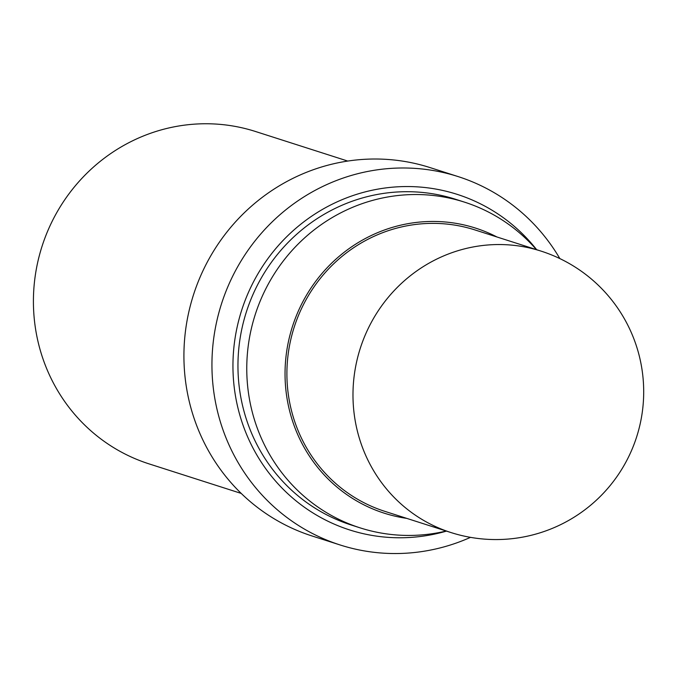 <?xml version="1.0" encoding="UTF-8"?>
<svg xmlns="http://www.w3.org/2000/svg" width="677" height="677" viewBox="0 0 677 677"><rect width="100%" height="100%" fill="white"/><g stroke="black" fill="none" stroke-linecap="round" stroke-linejoin="round"><path stroke-width="1.02" d="M496.943 236.975A149.676 144.319 107.8 0 0 293.996 321.956A149.676 144.319 107.8 0 0 397.484 516.712A149.676 144.319 107.8 0 0 406.75 518.379M541.041 251.108L474.966 229.935A147.747 142.466 107.8 0 0 294.199 327.152A147.747 142.466 107.8 0 0 384.773 511.33L450.848 532.511A147.747 147.747 0 0 0 636.642 436.91A147.747 147.747 0 0 0 541.041 251.108A147.747 142.466 107.8 0 0 356.601 361.924A147.747 142.466 107.8 0 0 450.848 532.511M536.421 249.627A171.019 164.9 107.8 0 0 464.447 202.127A171.019 164.9 107.8 0 0 255.212 314.653A171.019 164.9 107.8 0 0 360.046 527.84A171.019 164.9 107.8 0 0 375.244 531.894A171.019 164.9 107.8 0 0 446.228 531.03M464.447 202.127L455.638 199.3A171.019 164.9 107.8 0 0 246.403 311.826A171.019 164.9 107.8 0 0 351.236 525.013L360.046 527.84M347.758 161.067L255.534 131.507A174.505 168.268 107.8 0 0 42.033 246.326A174.505 168.268 107.8 0 0 149.008 463.863L241.232 493.423M446.481 531.106A176.198 169.893 -72.2 0 1 232.964 368.491A176.198 169.893 -72.2 0 1 441.556 190.195A176.198 169.893 -72.2 0 1 536.675 249.711M559.862 258.606A193.41 186.497 107.8 0 0 458.126 176.587A193.41 186.497 107.8 0 0 440.939 172A193.41 186.497 107.8 0 0 218.883 312.689A193.41 186.497 107.8 0 0 340.057 544.951A193.41 186.497 107.8 0 0 357.244 549.538A193.41 186.497 107.8 0 0 470.515 537.352M340.057 544.951L312.038 535.972A193.41 186.497 -72.2 0 1 190.863 303.711A193.41 186.497 -72.2 0 1 412.919 163.022A193.41 186.497 -72.2 0 1 430.107 167.608L458.126 176.587"/></g></svg>
